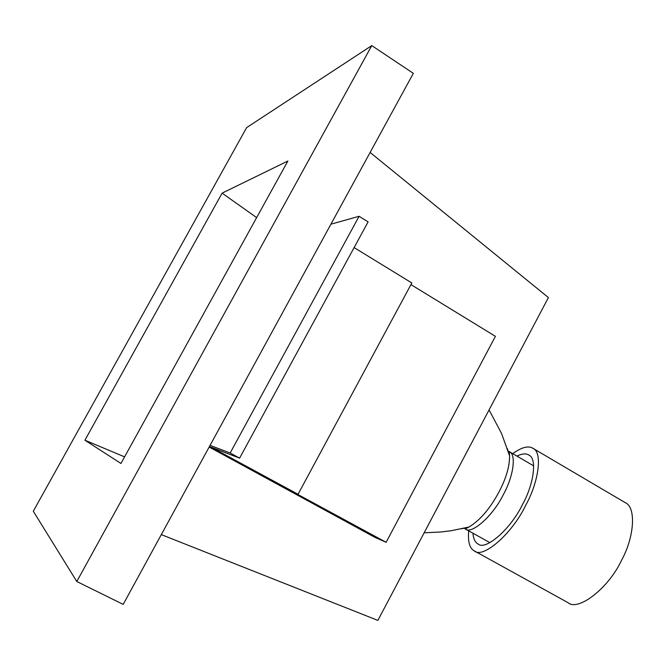 <?xml version="1.0" encoding="UTF-8"?>
<svg xmlns="http://www.w3.org/2000/svg" width="666" height="666" viewBox="0 0 666 666"><rect width="100%" height="100%" fill="white"/><g stroke="black" fill="none" stroke-linecap="round" stroke-linejoin="round"><path stroke-width="1" d="M210.065 445.387L230.161 453.005L239.61 458.133L211.413 447.311L298.043 494.28L411.829 282.958L354.121 247.585M298.043 494.28L209.44 446.528L386.13 542.307L374.55 537.162L209.166 447.036M230.161 453.005L359.099 216.284L368.098 221.878L239.61 458.133M330.927 224.192L359.099 216.284M410.947 284.598L495.412 336.338L386.13 542.307M246.628 127.622L371.778 45.596L413.336 73.352L123.193 604.378L76.79 581.518L33.3 511.222L246.628 127.622M371.778 45.596L76.79 581.518M370.121 152.456L548.409 297.585L377.872 620.404L161.314 534.623M222.111 193.14L287.879 161.022L120.962 463.461L84.915 440.218L222.111 193.14L256.643 217.615M84.915 440.218L124.6 456.876M516.933 456.093C521.986 453.629 525.915 453.263 528.737 454.995C537.37 458.166 533.941 484.032 522.46 504.62C510.531 529.428 485.239 551.04 478.005 543.931C475.099 542.399 473.409 538.827 472.943 533.216M468.697 530.852C467.748 541.699 469.613 548.384 474.309 550.899C482.642 559.082 511.829 534.182 525.616 505.502C538.869 481.709 542.79 451.931 532.85 448.26C528.371 445.462 521.669 447.252 512.737 453.638M474.309 550.899L568.04 602.68C577.946 611.638 608.416 588.503 621.503 560.364C634.365 537.162 636.438 507.117 625.141 502.589L532.85 448.26M461.596 528.787L468.989 527.014C480.069 520.296 490.101 508.558 499.084 491.799C506.143 478.313 509.648 466.325 509.582 455.835L507.35 448.576M508.175 451.123L509.299 451.631C516.608 454.262 513.369 476.648 503.396 494.513C492.99 516.025 471.287 534.973 465.218 528.912L464.21 528.205M424.15 532.8L441.217 531.967L451.248 530.71L468.989 527.014L465.218 528.912L489.868 542.64M489.069 409.906L501.565 433.516L509.582 455.835L509.299 451.631L533.657 465.859"/></g></svg>
